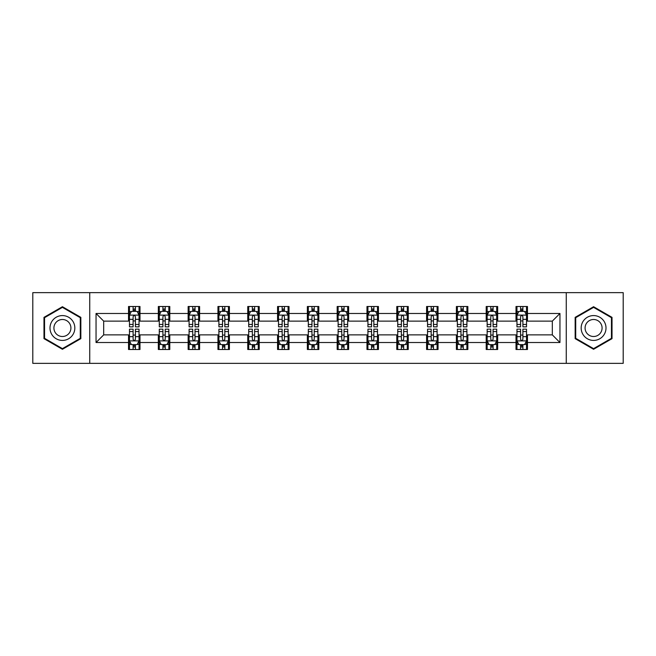 <?xml version="1.0" encoding="UTF-8"?>
<svg xmlns="http://www.w3.org/2000/svg" width="656" height="656" viewBox="0 0 656 656"><rect width="100%" height="100%" fill="white"/><g stroke="black" fill="none" stroke-linecap="round" stroke-linejoin="round"><path stroke-width="0.98" d="M566.259 363.35L623.2 363.35L623.2 292.65L566.259 292.65L566.259 363.35L89.741 363.35L89.741 292.65L32.8 292.65L32.8 363.35L89.741 363.35M566.259 292.65L89.741 292.65M527.473 313.478L527.473 306.508L516.01 306.508L516.01 313.478L497.666 313.478L497.666 306.508L486.203 306.508L486.203 313.478L467.859 313.478L467.859 306.508L456.396 306.508L456.396 313.478L438.052 313.478L438.052 306.508L426.589 306.508L426.589 313.478L408.245 313.478L408.245 306.508L396.782 306.508L396.782 313.478L378.438 313.478L378.438 306.508L366.975 306.508L366.975 313.478L348.639 313.478L348.639 306.508L337.168 306.508L337.168 313.478L318.832 313.478L318.832 306.508L307.361 306.508L307.361 313.478L289.025 313.478L289.025 306.508L277.562 306.508L277.562 313.478L259.218 313.478L259.218 306.508L247.755 306.508L247.755 313.478L229.411 313.478L229.411 306.508L217.948 306.508L217.948 313.478L199.604 313.478L199.604 306.508L188.141 306.508L188.141 313.478L169.797 313.478L169.797 306.508L158.334 306.508L158.334 313.478L139.99 313.478L139.99 306.508L128.527 306.508L128.527 313.478L96.047 313.478L96.047 342.522L103.689 334.88L128.527 334.88L128.527 349.492L139.99 349.492L139.99 334.88L158.334 334.88L158.334 349.492L169.797 349.492L169.797 334.88L188.141 334.88L188.141 349.492L199.604 349.492L199.604 334.88L217.948 334.88L217.948 349.492L229.411 349.492L229.411 334.88L247.755 334.88L247.755 349.492L259.218 349.492L259.218 334.88L277.562 334.88L277.562 349.492L289.025 349.492L289.025 334.88L307.361 334.88L307.361 349.492L318.832 349.492L318.832 334.88L337.168 334.88L337.168 349.492L348.639 349.492L348.639 334.88L366.975 334.88L366.975 349.492L378.438 349.492L378.438 334.88L396.782 334.88L396.782 349.492L408.245 349.492L408.245 334.88L426.589 334.88L426.589 349.492L438.052 349.492L438.052 334.88L456.396 334.88L456.396 349.492L467.859 349.492L467.859 334.88L486.203 334.88L486.203 349.492L497.666 349.492L497.666 334.88L516.01 334.88L516.01 349.492L527.473 349.492L527.473 334.88L552.311 334.88L552.311 321.12L527.473 321.12L527.473 313.478L559.953 313.478L559.953 342.522L527.473 342.522M516.01 342.522L497.666 342.522M486.203 342.522L467.859 342.522M456.396 342.522L438.052 342.522M426.589 342.522L408.245 342.522M396.782 342.522L378.438 342.522M366.975 342.522L348.639 342.522M337.168 342.522L318.832 342.522M307.361 342.522L289.025 342.522M277.562 342.522L259.218 342.522M247.755 342.522L229.411 342.522M217.948 342.522L199.604 342.522M188.141 342.522L169.797 342.522M158.334 342.522L139.99 342.522M128.527 342.522L96.047 342.522M516.01 313.478L516.01 321.12L497.666 321.12L497.666 313.478M486.203 313.478L486.203 321.12L467.859 321.12L467.859 313.478M456.396 313.478L456.396 321.12L438.052 321.12L438.052 313.478M426.589 313.478L426.589 321.12L408.245 321.12L408.245 313.478M396.782 313.478L396.782 321.12L378.438 321.12L378.438 313.478M366.975 313.478L366.975 321.12L348.639 321.12L348.639 313.478M337.168 313.478L337.168 321.12L318.832 321.12L318.832 313.478M307.361 313.478L307.361 321.12L289.025 321.12L289.025 313.478M277.562 313.478L277.562 321.12L259.218 321.12L259.218 313.478M247.755 313.478L247.755 321.12L229.411 321.12L229.411 313.478M217.948 313.478L217.948 321.12L199.604 321.12L199.604 313.478M188.141 313.478L188.141 321.12L169.797 321.12L169.797 313.478M158.334 313.478L158.334 321.12L139.99 321.12L139.99 313.478M128.527 313.478L128.527 321.12L103.689 321.12L96.047 313.478M103.689 321.12L103.689 334.88M559.953 342.522L552.311 334.88M552.311 321.12L559.953 313.478M128.527 311.28L129.478 311.28M133.111 311.28L135.407 311.28M139.031 311.28L139.99 311.28M128.527 320.932L129.478 320.932M133.111 320.932L135.407 320.932M139.031 320.932L139.99 320.932M128.527 335.068L129.478 335.068M133.111 335.068L135.407 335.068M139.031 335.068L139.99 335.068M128.527 344.72L129.478 344.72M133.111 344.72L135.407 344.72M139.031 344.72L139.99 344.72M158.334 335.068L159.285 335.068M162.918 335.068L165.214 335.068M168.838 335.068L169.797 335.068M158.334 344.72L159.285 344.72M162.918 344.72L165.214 344.72M168.838 344.72L169.797 344.72M158.334 311.28L159.285 311.28M162.918 311.28L165.214 311.28M168.838 311.28L169.797 311.28M158.334 320.932L159.285 320.932M162.918 320.932L165.214 320.932M168.838 320.932L169.797 320.932M188.141 335.068L189.092 335.068M192.725 335.068L195.021 335.068M198.645 335.068L199.604 335.068M188.141 344.72L189.092 344.72M192.725 344.72L195.021 344.72M198.645 344.72L199.604 344.72M188.141 311.28L189.092 311.28M192.725 311.28L195.021 311.28M198.645 311.28L199.604 311.28M188.141 320.932L189.092 320.932M192.725 320.932L195.021 320.932M198.645 320.932L199.604 320.932M217.948 335.068L218.899 335.068M222.532 335.068L224.819 335.068M228.452 335.068L229.411 335.068M217.948 344.72L218.899 344.72M222.532 344.72L224.819 344.72M228.452 344.72L229.411 344.72M217.948 311.28L218.899 311.28M222.532 311.28L224.819 311.28M228.452 311.28L229.411 311.28M217.948 320.932L218.899 320.932M222.532 320.932L224.819 320.932M228.452 320.932L229.411 320.932M247.755 335.068L248.706 335.068M252.339 335.068L254.626 335.068M258.259 335.068L259.218 335.068M247.755 344.72L248.706 344.72M252.339 344.72L254.626 344.72M258.259 344.72L259.218 344.72M247.755 311.28L248.706 311.28M252.339 311.28L254.626 311.28M258.259 311.28L259.218 311.28M247.755 320.932L248.706 320.932M252.339 320.932L254.626 320.932M258.259 320.932L259.218 320.932M277.562 335.068L278.513 335.068M282.146 335.068L284.433 335.068M288.066 335.068L289.025 335.068M277.562 344.72L278.513 344.72M282.146 344.72L284.433 344.72M288.066 344.72L289.025 344.72M277.562 311.28L278.513 311.28M282.146 311.28L284.433 311.28M288.066 311.28L289.025 311.28M277.562 320.932L278.513 320.932M282.146 320.932L284.433 320.932M288.066 320.932L289.025 320.932M307.361 335.068L308.32 335.068M311.953 335.068L314.24 335.068M317.873 335.068L318.832 335.068M307.361 344.72L308.32 344.72M311.953 344.72L314.24 344.72M317.873 344.72L318.832 344.72M307.361 311.28L308.32 311.28M311.953 311.28L314.24 311.28M317.873 311.28L318.832 311.28M307.361 320.932L308.32 320.932M311.953 320.932L314.24 320.932M317.873 320.932L318.832 320.932M337.168 335.068L338.127 335.068M341.76 335.068L344.047 335.068M347.68 335.068L348.639 335.068M337.168 344.72L338.127 344.72M341.76 344.72L344.047 344.72M347.68 344.72L348.639 344.72M337.168 311.28L338.127 311.28M341.76 311.28L344.047 311.28M347.68 311.28L348.639 311.28M337.168 320.932L338.127 320.932M341.76 320.932L344.047 320.932M347.68 320.932L348.639 320.932M366.975 335.068L367.934 335.068M371.567 335.068L373.854 335.068M377.487 335.068L378.438 335.068M366.975 344.72L367.934 344.72M371.567 344.72L373.854 344.72M377.487 344.72L378.438 344.72M366.975 311.28L367.934 311.28M371.567 311.28L373.854 311.28M377.487 311.28L378.438 311.28M366.975 320.932L367.934 320.932M371.567 320.932L373.854 320.932M377.487 320.932L378.438 320.932M396.782 335.068L397.741 335.068M401.374 335.068L403.661 335.068M407.294 335.068L408.245 335.068M396.782 344.72L397.741 344.72M401.374 344.72L403.661 344.72M407.294 344.72L408.245 344.72M396.782 311.28L397.741 311.28M401.374 311.28L403.661 311.28M407.294 311.28L408.245 311.28M396.782 320.932L397.741 320.932M401.374 320.932L403.661 320.932M407.294 320.932L408.245 320.932M426.589 335.068L427.548 335.068M431.181 335.068L433.468 335.068M437.101 335.068L438.052 335.068M426.589 344.72L427.548 344.72M431.181 344.72L433.468 344.72M437.101 344.72L438.052 344.72M426.589 311.28L427.548 311.28M431.181 311.28L433.468 311.28M437.101 311.28L438.052 311.28M426.589 320.932L427.548 320.932M431.181 320.932L433.468 320.932M437.101 320.932L438.052 320.932M456.396 335.068L457.355 335.068M460.979 335.068L463.275 335.068M466.908 335.068L467.859 335.068M456.396 344.72L457.355 344.72M460.979 344.72L463.275 344.72M466.908 344.72L467.859 344.72M456.396 311.28L457.355 311.28M460.979 311.28L463.275 311.28M466.908 311.28L467.859 311.28M456.396 320.932L457.355 320.932M460.979 320.932L463.275 320.932M466.908 320.932L467.859 320.932M486.203 335.068L487.162 335.068M490.786 335.068L493.082 335.068M496.715 335.068L497.666 335.068M486.203 344.72L487.162 344.72M490.786 344.72L493.082 344.72M496.715 344.72L497.666 344.72M486.203 311.28L487.162 311.28M490.786 311.28L493.082 311.28M496.715 311.28L497.666 311.28M486.203 320.932L487.162 320.932M490.786 320.932L493.082 320.932M496.715 320.932L497.666 320.932M516.01 335.068L516.969 335.068M520.593 335.068L522.889 335.068M526.522 335.068L527.473 335.068M516.01 344.72L516.969 344.72M520.593 344.72L522.889 344.72M526.522 344.72L527.473 344.72M516.01 311.28L516.969 311.28M520.593 311.28L522.889 311.28M526.522 311.28L527.473 311.28M516.01 320.932L516.969 320.932M520.593 320.932L522.889 320.932M526.522 320.932L527.473 320.932M62.418 349.287L80.852 338.644L80.852 317.356L62.418 306.713L43.977 317.356L43.977 338.644L62.418 349.287M612.023 317.356L593.582 306.713L575.148 317.356L575.148 338.644L593.582 349.287L612.023 338.644L612.023 317.356M135.407 308.992L133.111 308.992M139.031 324.458L135.407 324.458L135.407 326.852L139.031 326.852L139.031 315.2L137.12 311.379L131.389 311.379L129.478 315.2L129.478 326.852L133.111 326.852L133.111 324.458L129.478 324.458M129.478 315.2L129.478 306.508M139.031 315.2L139.031 306.508M133.111 311.379L133.111 306.508M135.407 306.508L135.407 311.379M135.407 324.458L135.407 316.635C134.644 315.159 133.873 315.159 133.111 316.635L133.111 324.458M133.111 347.008L135.407 347.008M129.478 331.542L133.111 331.542L133.111 329.148L129.478 329.148L129.478 340.8L131.389 344.621L137.12 344.621L139.031 340.8L139.031 329.148L135.407 329.148L135.407 331.542L139.031 331.542M139.031 340.8L139.031 349.492M129.478 340.8L129.478 349.492M135.407 344.621L135.407 349.492M133.111 349.492L133.111 344.621M133.111 331.542L133.111 339.365C133.873 340.841 134.636 340.841 135.407 339.365L135.407 331.542M73.169 334.207A12.423 12.423 0 0 0 68.626 317.242A12.423 12.423 0 0 0 51.66 321.793A12.423 12.423 0 0 0 56.203 338.758A12.423 12.423 0 0 0 73.169 334.207M69.782 332.248A8.503 8.503 0 0 0 66.666 320.636A8.503 8.503 0 0 0 55.055 323.752A8.503 8.503 0 0 0 58.163 335.364A8.503 8.503 0 0 0 69.782 332.248M44.551 338.316L44.551 317.684L62.418 307.369L80.278 317.684L80.278 338.316L62.418 348.631L44.551 338.316M593.582 315.577A12.423 12.423 0 0 0 581.167 328A12.423 12.423 0 0 0 593.582 340.423A12.423 12.423 0 0 0 606.005 328A12.423 12.423 0 0 0 593.582 315.577M593.582 319.497A8.503 8.503 0 0 0 585.078 328A8.503 8.503 0 0 0 593.582 336.503A8.503 8.503 0 0 0 602.085 328A8.503 8.503 0 0 0 593.582 319.497M611.449 338.316L593.582 348.631L575.722 338.316L575.722 317.684L593.582 307.369L611.449 317.684L611.449 338.316M165.214 308.992L162.918 308.992M168.838 324.458L165.214 324.458L165.214 326.852L168.838 326.852L168.838 315.2L166.927 311.379L161.196 311.379L159.285 315.2L159.285 326.852L162.918 326.852L162.918 324.458L159.285 324.458M159.285 315.2L159.285 306.508M168.838 315.2L168.838 306.508M162.918 311.379L162.918 306.508M165.214 306.508L165.214 311.379M165.214 324.458L165.214 316.635C164.443 315.159 163.68 315.159 162.918 316.635L162.918 324.458M195.021 308.992L192.725 308.992M198.645 324.458L195.021 324.458L195.021 326.852L198.645 326.852L198.645 315.2L196.734 311.379L191.003 311.379L189.092 315.2L189.092 326.852L192.725 326.852L192.725 324.458L189.092 324.458M189.092 315.2L189.092 306.508M198.645 315.2L198.645 306.508M192.725 311.379L192.725 306.508M195.021 306.508L195.021 311.379M195.021 324.458L195.021 316.635C194.25 315.159 193.487 315.159 192.725 316.635L192.725 324.458M162.918 347.008L165.214 347.008M159.285 331.542L162.918 331.542L162.918 329.148L159.285 329.148L159.285 340.8L161.196 344.621L166.927 344.621L168.838 340.8L168.838 329.148L165.214 329.148L165.214 331.542L168.838 331.542M168.838 340.8L168.838 349.492M159.285 340.8L159.285 349.492M165.214 344.621L165.214 349.492M162.918 349.492L162.918 344.621M162.918 331.542L162.918 339.365C163.68 340.841 164.443 340.841 165.214 339.365L165.214 331.542M192.725 347.008L195.021 347.008M189.092 331.542L192.725 331.542L192.725 329.148L189.092 329.148L189.092 340.8L191.003 344.621L196.734 344.621L198.645 340.8L198.645 329.148L195.021 329.148L195.021 331.542L198.645 331.542M198.645 340.8L198.645 349.492M189.092 340.8L189.092 349.492M195.021 344.621L195.021 349.492M192.725 349.492L192.725 344.621M192.725 331.542L192.725 339.365C193.487 340.841 194.25 340.841 195.021 339.365L195.021 331.542M224.819 308.992L222.532 308.992M228.452 324.458L224.819 324.458L224.819 326.852L228.452 326.852L228.452 315.2L226.541 311.379L220.81 311.379L218.899 315.2L218.899 326.852L222.532 326.852L222.532 324.458L218.899 324.458M218.899 315.2L218.899 306.508M228.452 315.2L228.452 306.508M222.532 311.379L222.532 306.508M224.819 306.508L224.819 311.379M224.819 324.458L224.819 316.635C224.057 315.159 223.294 315.159 222.532 316.635L222.532 324.458M254.626 308.992L252.339 308.992M258.259 324.458L254.626 324.458L254.626 326.852L258.259 326.852L258.259 315.2L256.348 311.379L250.617 311.379L248.706 315.2L248.706 326.852L252.339 326.852L252.339 324.458L248.706 324.458M248.706 315.2L248.706 306.508M258.259 315.2L258.259 306.508M252.339 311.379L252.339 306.508M254.626 306.508L254.626 311.379M254.626 324.458L254.626 316.635C253.864 315.159 253.101 315.159 252.339 316.635L252.339 324.458M284.433 308.992L282.146 308.992M288.066 324.458L284.433 324.458L284.433 326.852L288.066 326.852L288.066 315.2L286.155 311.379L280.424 311.379L278.513 315.2L278.513 326.852L282.146 326.852L282.146 324.458L278.513 324.458M278.513 315.2L278.513 306.508M288.066 315.2L288.066 306.508M282.146 311.379L282.146 306.508M284.433 306.508L284.433 311.379M284.433 324.458L284.433 316.635C283.671 315.159 282.908 315.159 282.146 316.635L282.146 324.458M222.532 347.008L224.819 347.008M218.899 331.542L222.532 331.542L222.532 329.148L218.899 329.148L218.899 340.8L220.81 344.621L226.541 344.621L228.452 340.8L228.452 329.148L224.819 329.148L224.819 331.542L228.452 331.542M228.452 340.8L228.452 349.492M218.899 340.8L218.899 349.492M224.819 344.621L224.819 349.492M222.532 349.492L222.532 344.621M222.532 331.542L222.532 339.365C223.294 340.841 224.057 340.841 224.819 339.365L224.819 331.542M252.339 347.008L254.626 347.008M248.706 331.542L252.339 331.542L252.339 329.148L248.706 329.148L248.706 340.8L250.617 344.621L256.348 344.621L258.259 340.8L258.259 329.148L254.626 329.148L254.626 331.542L258.259 331.542M258.259 340.8L258.259 349.492M248.706 340.8L248.706 349.492M254.626 344.621L254.626 349.492M252.339 349.492L252.339 344.621M252.339 331.542L252.339 339.365C253.101 340.841 253.864 340.841 254.626 339.365L254.626 331.542M282.146 347.008L284.433 347.008M278.513 331.542L282.146 331.542L282.146 329.148L278.513 329.148L278.513 340.8L280.424 344.621L286.155 344.621L288.066 340.8L288.066 329.148L284.433 329.148L284.433 331.542L288.066 331.542M288.066 340.8L288.066 349.492M278.513 340.8L278.513 349.492M284.433 344.621L284.433 349.492M282.146 349.492L282.146 344.621M282.146 331.542L282.146 339.365C282.908 340.841 283.671 340.841 284.433 339.365L284.433 331.542M314.24 308.992L311.953 308.992M317.873 324.458L314.24 324.458L314.24 326.852L317.873 326.852L317.873 315.2L315.962 311.379L310.231 311.379L308.32 315.2L308.32 326.852L311.953 326.852L311.953 324.458L308.32 324.458M308.32 315.2L308.32 306.508M317.873 315.2L317.873 306.508M311.953 311.379L311.953 306.508M314.24 306.508L314.24 311.379M314.24 324.458L314.24 316.635C313.478 315.159 312.715 315.159 311.953 316.635L311.953 324.458M311.953 347.008L314.24 347.008M308.32 331.542L311.953 331.542L311.953 329.148L308.32 329.148L308.32 340.8L310.231 344.621L315.962 344.621L317.873 340.8L317.873 329.148L314.24 329.148L314.24 331.542L317.873 331.542M317.873 340.8L317.873 349.492M308.32 340.8L308.32 349.492M314.24 344.621L314.24 349.492M311.953 349.492L311.953 344.621M311.953 331.542L311.953 339.365C312.715 340.841 313.478 340.841 314.24 339.365L314.24 331.542M344.047 308.992L341.76 308.992M347.68 324.458L344.047 324.458L344.047 326.852L347.68 326.852L347.68 315.2L345.769 311.379L340.038 311.379L338.127 315.2L338.127 326.852L341.76 326.852L341.76 324.458L338.127 324.458M338.127 315.2L338.127 306.508M347.68 315.2L347.68 306.508M341.76 311.379L341.76 306.508M344.047 306.508L344.047 311.379M344.047 324.458L344.047 316.635C343.285 315.159 342.522 315.159 341.76 316.635L341.76 324.458M341.76 347.008L344.047 347.008M338.127 331.542L341.76 331.542L341.76 329.148L338.127 329.148L338.127 340.8L340.038 344.621L345.769 344.621L347.68 340.8L347.68 329.148L344.047 329.148L344.047 331.542L347.68 331.542M347.68 340.8L347.68 349.492M338.127 340.8L338.127 349.492M344.047 344.621L344.047 349.492M341.76 349.492L341.76 344.621M341.76 331.542L341.76 339.365C342.522 340.841 343.285 340.841 344.047 339.365L344.047 331.542M373.854 308.992L371.567 308.992M377.487 324.458L373.854 324.458L373.854 326.852L377.487 326.852L377.487 315.2L375.576 311.379L369.845 311.379L367.934 315.2L367.934 326.852L371.567 326.852L371.567 324.458L367.934 324.458M367.934 315.2L367.934 306.508M377.487 315.2L377.487 306.508M371.567 311.379L371.567 306.508M373.854 306.508L373.854 311.379M373.854 324.458L373.854 316.635C373.092 315.159 372.329 315.159 371.567 316.635L371.567 324.458M371.567 347.008L373.854 347.008M367.934 331.542L371.567 331.542L371.567 329.148L367.934 329.148L367.934 340.8L369.845 344.621L375.576 344.621L377.487 340.8L377.487 329.148L373.854 329.148L373.854 331.542L377.487 331.542M377.487 340.8L377.487 349.492M367.934 340.8L367.934 349.492M373.854 344.621L373.854 349.492M371.567 349.492L371.567 344.621M371.567 331.542L371.567 339.365C372.329 340.841 373.092 340.841 373.854 339.365L373.854 331.542M403.661 308.992L401.374 308.992M407.294 324.458L403.661 324.458L403.661 326.852L407.294 326.852L407.294 315.2L405.383 311.379L399.652 311.379L397.741 315.2L397.741 326.852L401.374 326.852L401.374 324.458L397.741 324.458M397.741 315.2L397.741 306.508M407.294 315.2L407.294 306.508M401.374 311.379L401.374 306.508M403.661 306.508L403.661 311.379M403.661 324.458L403.661 316.635C402.899 315.159 402.136 315.159 401.374 316.635L401.374 324.458M401.374 347.008L403.661 347.008M397.741 331.542L401.374 331.542L401.374 329.148L397.741 329.148L397.741 340.8L399.652 344.621L405.383 344.621L407.294 340.8L407.294 329.148L403.661 329.148L403.661 331.542L407.294 331.542M407.294 340.8L407.294 349.492M397.741 340.8L397.741 349.492M403.661 344.621L403.661 349.492M401.374 349.492L401.374 344.621M401.374 331.542L401.374 339.365C402.136 340.841 402.899 340.841 403.661 339.365L403.661 331.542M433.468 308.992L431.181 308.992M437.101 324.458L433.468 324.458L433.468 326.852L437.101 326.852L437.101 315.2L435.19 311.379L429.459 311.379L427.548 315.2L427.548 326.852L431.181 326.852L431.181 324.458L427.548 324.458M427.548 315.2L427.548 306.508M437.101 315.2L437.101 306.508M431.181 311.379L431.181 306.508M433.468 306.508L433.468 311.379M433.468 324.458L433.468 316.635C432.706 315.159 431.943 315.159 431.181 316.635L431.181 324.458M431.181 347.008L433.468 347.008M427.548 331.542L431.181 331.542L431.181 329.148L427.548 329.148L427.548 340.8L429.459 344.621L435.19 344.621L437.101 340.8L437.101 329.148L433.468 329.148L433.468 331.542L437.101 331.542M437.101 340.8L437.101 349.492M427.548 340.8L427.548 349.492M433.468 344.621L433.468 349.492M431.181 349.492L431.181 344.621M431.181 331.542L431.181 339.365C431.943 340.841 432.706 340.841 433.468 339.365L433.468 331.542M463.275 308.992L460.979 308.992M466.908 324.458L463.275 324.458L463.275 326.852L466.908 326.852L466.908 315.2L464.997 311.379L459.266 311.379L457.355 315.2L457.355 326.852L460.979 326.852L460.979 324.458L457.355 324.458M457.355 315.2L457.355 306.508M466.908 315.2L466.908 306.508M460.979 311.379L460.979 306.508M463.275 306.508L463.275 311.379M463.275 324.458L463.275 316.635C462.513 315.159 461.75 315.159 460.979 316.635L460.979 324.458M460.979 347.008L463.275 347.008M457.355 331.542L460.979 331.542L460.979 329.148L457.355 329.148L457.355 340.8L459.266 344.621L464.997 344.621L466.908 340.8L466.908 329.148L463.275 329.148L463.275 331.542L466.908 331.542M466.908 340.8L466.908 349.492M457.355 340.8L457.355 349.492M463.275 344.621L463.275 349.492M460.979 349.492L460.979 344.621M460.979 331.542L460.979 339.365C461.75 340.841 462.513 340.841 463.275 339.365L463.275 331.542M493.082 308.992L490.786 308.992M496.715 324.458L493.082 324.458L493.082 326.852L496.715 326.852L496.715 315.2L494.804 311.379L489.073 311.379L487.162 315.2L487.162 326.852L490.786 326.852L490.786 324.458L487.162 324.458M487.162 315.2L487.162 306.508M496.715 315.2L496.715 306.508M490.786 311.379L490.786 306.508M493.082 306.508L493.082 311.379M493.082 324.458L493.082 316.635C492.32 315.159 491.557 315.159 490.786 316.635L490.786 324.458M490.786 347.008L493.082 347.008M487.162 331.542L490.786 331.542L490.786 329.148L487.162 329.148L487.162 340.8L489.073 344.621L494.804 344.621L496.715 340.8L496.715 329.148L493.082 329.148L493.082 331.542L496.715 331.542M496.715 340.8L496.715 349.492M487.162 340.8L487.162 349.492M493.082 344.621L493.082 349.492M490.786 349.492L490.786 344.621M490.786 331.542L490.786 339.365C491.557 340.841 492.32 340.841 493.082 339.365L493.082 331.542M522.889 308.992L520.593 308.992M526.522 324.458L522.889 324.458L522.889 326.852L526.522 326.852L526.522 315.2L524.611 311.379L518.88 311.379L516.969 315.2L516.969 326.852L520.593 326.852L520.593 324.458L516.969 324.458M516.969 315.2L516.969 306.508M526.522 315.2L526.522 306.508M520.593 311.379L520.593 306.508M522.889 306.508L522.889 311.379M522.889 324.458L522.889 316.635C522.127 315.159 521.364 315.159 520.593 316.635L520.593 324.458M520.593 347.008L522.889 347.008M516.969 331.542L520.593 331.542L520.593 329.148L516.969 329.148L516.969 340.8L518.88 344.621L524.611 344.621L526.522 340.8L526.522 329.148L522.889 329.148L522.889 331.542L526.522 331.542M526.522 340.8L526.522 349.492M516.969 340.8L516.969 349.492M522.889 344.621L522.889 349.492M520.593 349.492L520.593 344.621M520.593 331.542L520.593 339.365C521.356 340.841 522.127 340.841 522.889 339.365L522.889 331.542M138.99 315.101L129.527 315.101M129.478 311.608L131.274 311.608M137.235 311.608L139.031 311.608M133.111 319.333L129.478 319.333M139.031 319.333L135.407 319.333M135.407 310.206L133.111 310.206M129.527 340.899L138.99 340.899M139.031 344.392L137.235 344.392M131.274 344.392L129.478 344.392M135.407 336.667L139.031 336.667M129.478 336.667L133.111 336.667M133.111 345.794L135.407 345.794M168.789 315.101L159.334 315.101M159.285 311.608L161.081 311.608M167.042 311.608L168.838 311.608M162.918 319.333L159.285 319.333M168.838 319.333L165.214 319.333M165.214 310.206L162.918 310.206M198.596 315.101L189.141 315.101M189.092 311.608L190.888 311.608M196.849 311.608L198.645 311.608M192.725 319.333L189.092 319.333M198.645 319.333L195.021 319.333M195.021 310.206L192.725 310.206M159.334 340.899L168.789 340.899M168.838 344.392L167.042 344.392M161.081 344.392L159.285 344.392M165.214 336.667L168.838 336.667M159.285 336.667L162.918 336.667M162.918 345.794L165.214 345.794M189.141 340.899L198.596 340.899M198.645 344.392L196.849 344.392M190.888 344.392L189.092 344.392M195.021 336.667L198.645 336.667M189.092 336.667L192.725 336.667M192.725 345.794L195.021 345.794M228.403 315.101L218.948 315.101M218.899 311.608L220.695 311.608M226.656 311.608L228.452 311.608M222.532 319.333L218.899 319.333M228.452 319.333L224.819 319.333M224.819 310.206L222.532 310.206M258.21 315.101L248.755 315.101M248.706 311.608L250.502 311.608M256.463 311.608L258.259 311.608M252.339 319.333L248.706 319.333M258.259 319.333L254.626 319.333M254.626 310.206L252.339 310.206M288.017 315.101L278.562 315.101M278.513 311.608L280.309 311.608M286.27 311.608L288.066 311.608M282.146 319.333L278.513 319.333M288.066 319.333L284.433 319.333M284.433 310.206L282.146 310.206M218.948 340.899L228.403 340.899M228.452 344.392L226.656 344.392M220.695 344.392L218.899 344.392M224.819 336.667L228.452 336.667M218.899 336.667L222.532 336.667M222.532 345.794L224.819 345.794M248.755 340.899L258.21 340.899M258.259 344.392L256.463 344.392M250.502 344.392L248.706 344.392M254.626 336.667L258.259 336.667M248.706 336.667L252.339 336.667M252.339 345.794L254.626 345.794M278.562 340.899L288.017 340.899M288.066 344.392L286.27 344.392M280.309 344.392L278.513 344.392M284.433 336.667L288.066 336.667M278.513 336.667L282.146 336.667M282.146 345.794L284.433 345.794M317.824 315.101L308.369 315.101M308.32 311.608L310.116 311.608M316.077 311.608L317.873 311.608M311.953 319.333L308.32 319.333M317.873 319.333L314.24 319.333M314.24 310.206L311.953 310.206M308.369 340.899L317.824 340.899M317.873 344.392L316.077 344.392M310.116 344.392L308.32 344.392M314.24 336.667L317.873 336.667M308.32 336.667L311.953 336.667M311.953 345.794L314.24 345.794M347.631 315.101L338.176 315.101M338.127 311.608L339.923 311.608M345.884 311.608L347.68 311.608M341.76 319.333L338.127 319.333M347.68 319.333L344.047 319.333M344.047 310.206L341.76 310.206M338.176 340.899L347.631 340.899M347.68 344.392L345.884 344.392M339.923 344.392L338.127 344.392M344.047 336.667L347.68 336.667M338.127 336.667L341.76 336.667M341.76 345.794L344.047 345.794M377.438 315.101L367.983 315.101M367.934 311.608L369.73 311.608M375.691 311.608L377.487 311.608M371.567 319.333L367.934 319.333M377.487 319.333L373.854 319.333M373.854 310.206L371.567 310.206M367.983 340.899L377.438 340.899M377.487 344.392L375.691 344.392M369.73 344.392L367.934 344.392M373.854 336.667L377.487 336.667M367.934 336.667L371.567 336.667M371.567 345.794L373.854 345.794M407.245 315.101L397.79 315.101M397.741 311.608L399.537 311.608M405.498 311.608L407.294 311.608M401.374 319.333L397.741 319.333M407.294 319.333L403.661 319.333M403.661 310.206L401.374 310.206M397.79 340.899L407.245 340.899M407.294 344.392L405.498 344.392M399.537 344.392L397.741 344.392M403.661 336.667L407.294 336.667M397.741 336.667L401.374 336.667M401.374 345.794L403.661 345.794M437.052 315.101L427.597 315.101M427.548 311.608L429.344 311.608M435.305 311.608L437.101 311.608M431.181 319.333L427.548 319.333M437.101 319.333L433.468 319.333M433.468 310.206L431.181 310.206M427.597 340.899L437.052 340.899M437.101 344.392L435.305 344.392M429.344 344.392L427.548 344.392M433.468 336.667L437.101 336.667M427.548 336.667L431.181 336.667M431.181 345.794L433.468 345.794M466.859 315.101L457.404 315.101M457.355 311.608L459.151 311.608M465.112 311.608L466.908 311.608M460.979 319.333L457.355 319.333M466.908 319.333L463.275 319.333M463.275 310.206L460.979 310.206M457.404 340.899L466.859 340.899M466.908 344.392L465.112 344.392M459.151 344.392L457.355 344.392M463.275 336.667L466.908 336.667M457.355 336.667L460.979 336.667M460.979 345.794L463.275 345.794M496.666 315.101L487.211 315.101M487.162 311.608L488.958 311.608M494.919 311.608L496.715 311.608M490.786 319.333L487.162 319.333M496.715 319.333L493.082 319.333M493.082 310.206L490.786 310.206M487.211 340.899L496.666 340.899M496.715 344.392L494.919 344.392M488.958 344.392L487.162 344.392M493.082 336.667L496.715 336.667M487.162 336.667L490.786 336.667M490.786 345.794L493.082 345.794M526.473 315.101L517.01 315.101M516.969 311.608L518.765 311.608M524.726 311.608L526.522 311.608M520.593 319.333L516.969 319.333M526.522 319.333L522.889 319.333M522.889 310.206L520.593 310.206M517.01 340.899L526.473 340.899M526.522 344.392L524.726 344.392M518.765 344.392L516.969 344.392M522.889 336.667L526.522 336.667M516.969 336.667L520.593 336.667M520.593 345.794L522.889 345.794"/></g></svg>
